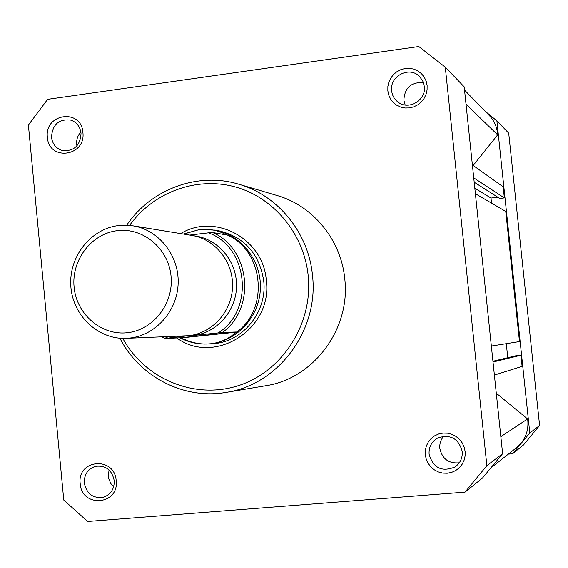 <?xml version="1.0" encoding="UTF-8"?>
<svg xmlns="http://www.w3.org/2000/svg" width="568" height="568" viewBox="0 0 568 568"><rect width="100%" height="100%" fill="white"/><g stroke="black" fill="none" stroke-linecap="round" stroke-linejoin="round"><path stroke-width="0.85" d="M80.202 483.638C76.964 459.278 114.637 455.962 116.177 480.635C119.351 505.186 81.593 508.168 80.202 483.638M114.225 480.578C111.896 469.878 105.627 465.135 95.424 466.342C87.806 468.969 84.099 474.55 84.298 483.077C86.776 494.132 93.28 498.81 103.816 497.121C111.001 494.281 114.466 488.764 114.225 480.578M47.392 137.314C44.212 113.394 81.387 108.154 82.9 132.465C86.024 156.576 48.763 161.497 47.392 137.314M81.046 133.21C80.131 126.664 76.751 122.305 70.908 120.132C58.887 118.684 52.419 124.392 51.503 137.236C52.483 144.08 56.076 148.511 62.302 150.52C74.003 151.486 80.251 145.713 81.046 133.21M387.837 90.844L387.873 86.393L388.888 82.04L390.834 77.986L393.61 74.436L397.075 71.575L401.065 69.544L405.382 68.444L409.798 68.323L414.107 69.211L418.084 71.043L421.527 73.741L424.268 77.163L426.163 81.146L427.115 85.484L427.079 89.95L426.05 94.338L424.09 98.406L421.286 101.956L417.792 104.817L413.788 106.834L409.457 107.913L405.041 108.005L400.738 107.096L396.784 105.25L393.361 102.545L390.649 99.123L388.775 95.154L387.837 90.844M424.331 86.379L422.684 80.748L419.17 76.119C408.917 65.945 389.478 76.41 391.657 90.83C392.218 95.481 394.32 99.215 397.962 102.041C408.513 110.732 426.39 100.181 424.331 86.379M425.29 454.812L425.333 450.317L426.362 445.958L428.329 441.961L431.14 438.524L434.655 435.812L438.702 433.966L443.075 433.086L447.563 433.206L451.929 434.328L455.962 436.394L459.455 439.305L462.238 442.919L464.155 447.051L465.128 451.489L465.093 456.012L464.049 460.385L462.061 464.404L459.221 467.847L455.685 470.552L451.617 472.384L447.229 473.243L442.742 473.101L438.389 471.951L434.371 469.871L430.899 466.946L428.151 463.339L426.248 459.228L425.29 454.812M462.224 451.496C458.667 438.602 450.601 434.044 438.027 437.836C431.673 441.407 428.698 446.888 429.096 454.265C433.235 468.075 441.876 472.306 455.011 466.953C460.25 463.19 462.657 458.035 462.224 451.496M180.674 233.597C214.782 212.581 263.467 238.581 266.286 280.308C273.109 328.993 214.64 365.877 176.74 337.953M179.978 337.811C188.817 342.447 198.211 344.499 208.158 343.974L212.12 343.732C242.238 342.696 267.514 312.102 263.701 280.762C259.37 253.726 244.446 237.076 218.936 230.807L215.024 230.097L199.205 229.614L183.407 234.037M443.757 436.203C440.74 439.689 439.433 443.764 439.824 448.422C442.181 458.923 448.67 463.715 459.292 462.806M423.487 82.63C411.147 81.898 404.601 87.763 403.869 100.216L405.147 105.009M80.869 131.925C77.724 135.447 76.325 139.579 76.673 144.336L76.907 145.905M109.035 469.956L108.353 476.36L108.8 478.909L110.874 483.616L113.65 486.826M226.256 392.36L265.604 385.757C313.458 378.799 350.804 328.993 344.762 278.838C341.183 239.994 313.025 205.708 277.085 195.52L238.816 184.231C277.915 195.307 308.594 232.802 312.485 275.345C319.06 330.285 278.306 384.813 226.256 392.36C183.869 399.907 139.529 376.79 119.919 338.216M465.022 492.129L482.473 478.057L502.623 453.69L464.205 86.854L445.291 67.18L418.793 46.533L47.62 99.336L28.4 125.031L63.765 500.067L87.642 521.467L465.022 492.129L486.868 465.689L445.291 67.18M486.868 465.689L502.623 453.69M126.195 338.343L188.704 335.695C212.219 333.388 231.9 311.569 232.56 286.762C233.448 261.962 215.166 239.064 191.849 235.415L132.983 225.83C158.848 229.877 179.168 255.501 178.167 283.297C177.422 311.094 155.525 335.539 129.433 338.109L126.195 338.343C98.016 339.657 72.576 315.396 70.822 286.073C68.7 256.786 90.624 228.79 118.606 225.546L132.983 225.83M117.32 230.672C91.42 233.64 71.341 260.037 74.103 287.096C76.474 314.189 101.154 335.645 127.133 332.734C153.147 330.228 173.929 303.624 171.046 276.112C168.554 248.55 143.172 227.299 117.32 230.672M218.275 332.891C254.712 310.128 248.394 246.924 208.442 232.837L212.588 232.497C250.332 248.543 256.31 308.303 222.429 332.493L193.013 335.518C216.72 333.203 236.43 310.881 236.536 285.874C236.899 260.875 217.629 238.375 193.986 235.812M208.158 343.974L210.409 343.789C201.164 344.669 192.083 343.022 183.152 338.847L180.39 337.797L164.876 338.478L187.958 335.766M208.442 232.837L189.726 235.067M212.588 232.497L226.398 234.932M226.703 234.896L224.8 234.016C216.926 230.04 208.399 228.57 199.205 229.614L183.641 234.08M222.429 332.493L236.302 331.982L234.619 333.508C227.697 339.359 219.631 342.781 210.409 343.789C237.005 341.219 259.377 316.781 260.385 288.792C261.635 260.811 241.315 234.726 215.024 230.097M236.309 332.181L181.014 337.932M236.302 331.982L180.39 337.797M234.619 333.508C270.453 310.604 264.212 248.408 224.8 234.016M529.788 432.993L512.592 453.768L523.476 444.992L539.6 425.517L508.708 133.161L496.886 120.856L529.788 432.993L539.6 425.517M484.93 111.037L496.886 120.856M508.374 454.116L512.592 453.768M496.29 393.219L527.594 418.95L527.821 420.639C528.638 431.652 524.86 440.676 516.49 447.712L492.541 466.612M464.546 90.092L489.254 115.481C493.968 120.423 496.723 126.323 497.518 133.182L497.653 134.857L466.016 104.185M497.653 134.857L473.18 165.501M472.384 164.926L503.177 186.844L504.341 197.912L499.762 198.452L474.188 182.207M497.838 197.238L490.986 198.054L491.519 203.131M475.395 193.716L505.769 211.452L519.486 341.588L491.348 346.047M506.294 343.683L507.764 357.719M492.946 361.262L516.319 355.667L520.927 355.227L522.098 366.374L494.394 375.079M504.341 197.912L473.733 177.869M490.986 198.054L474.82 188.214M520.927 355.227L493.024 362.015M527.594 418.95L500.841 436.65M122.787 338.372C144.868 379.076 194.696 399.95 238.588 385.573C282.544 371.507 313.181 323.632 308.183 275.65C303.979 233.675 273.542 197.245 234.79 186.808C196.017 176.328 153.168 192.417 129.603 225.397M164.961 336.76L167.943 338.13M164.905 338.471L161.93 336.881M126.735 225.205C150.839 189.272 197.636 171.642 238.816 184.231M161.894 336.881L164.876 338.478"/></g></svg>

